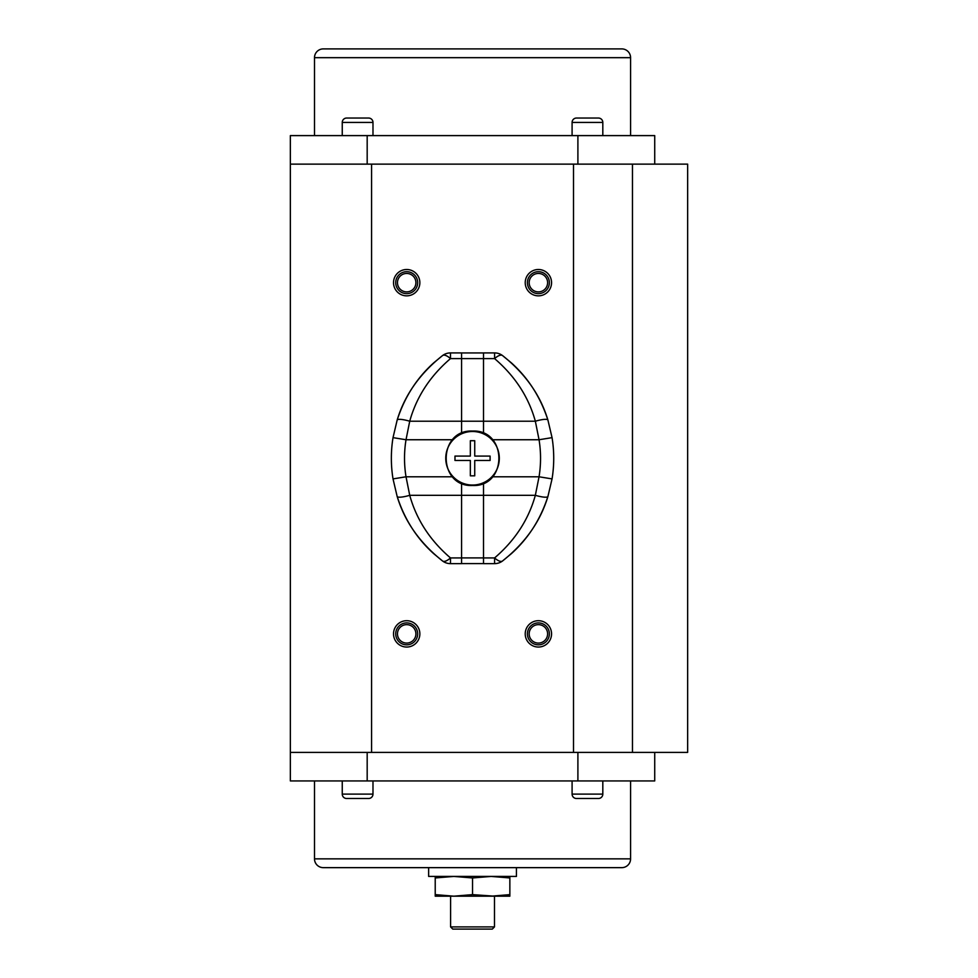 <?xml version="1.0" encoding="UTF-8"?>
<svg xmlns="http://www.w3.org/2000/svg" width="978" height="978" viewBox="0 0 978 978"><rect width="100%" height="100%" fill="white"/><g stroke="black" fill="none" stroke-linecap="round" stroke-linejoin="round"><path stroke-width="1.47" d="M371.567 752.4L573.511 752.4L573.511 164.133L371.567 164.133L371.567 752.4M632.46 752.4L687.644 752.4L687.644 164.133L632.46 164.133L632.46 752.4M577.9 752.4L577.9 780.933L654.722 780.933L654.722 752.4L290.356 752.4L290.356 164.133L654.722 164.133L654.722 135.6L577.9 135.6L577.9 164.133M538.389 269.5A13.166 13.166 0 0 0 525.223 282.666A13.166 13.166 0 0 0 538.389 295.845A13.166 13.166 0 0 0 551.555 282.666A13.166 13.166 0 0 0 538.389 269.5M538.389 620.7A13.166 13.166 0 0 0 525.223 633.866A13.166 13.166 0 0 0 538.389 647.045A13.166 13.166 0 0 0 551.555 633.866A13.166 13.166 0 0 0 538.389 620.7M406.689 269.5A13.166 13.166 0 0 0 393.523 282.666A13.166 13.166 0 0 0 406.689 295.845A13.166 13.166 0 0 0 419.855 282.666A13.166 13.166 0 0 0 406.689 269.5M406.689 620.7A13.166 13.166 0 0 0 393.523 633.866A13.166 13.166 0 0 0 406.689 647.045A13.166 13.166 0 0 0 419.855 633.866A13.166 13.166 0 0 0 406.689 620.7M538.389 273.449A9.218 9.218 0 0 0 529.171 282.666A9.218 9.218 0 0 0 538.389 291.884A9.218 9.218 0 0 0 547.607 282.666A9.218 9.218 0 0 0 538.389 273.449M538.389 624.649A9.218 9.218 0 0 0 529.171 633.866A9.218 9.218 0 0 0 538.389 643.084A9.218 9.218 0 0 0 547.607 633.866A9.218 9.218 0 0 0 538.389 624.649M406.689 273.449A9.218 9.218 0 0 0 397.471 282.666A9.218 9.218 0 0 0 406.689 291.884A9.218 9.218 0 0 0 415.907 282.666A9.218 9.218 0 0 0 406.689 273.449M406.689 624.649A9.218 9.218 0 0 0 397.471 633.866A9.218 9.218 0 0 0 406.689 643.084A9.218 9.218 0 0 0 415.907 633.866A9.218 9.218 0 0 0 406.689 624.649M538.389 293.644A10.978 10.978 0 0 1 527.411 282.666A10.978 10.978 0 0 1 538.389 271.688A10.978 10.978 0 0 1 549.367 282.666A10.978 10.978 0 0 1 538.389 293.644M538.389 644.844A10.978 10.978 0 0 1 527.411 633.866A10.978 10.978 0 0 1 538.389 622.9A10.978 10.978 0 0 1 549.367 633.866A10.978 10.978 0 0 1 538.389 644.844M406.689 293.644A10.978 10.978 0 0 1 395.711 282.666A10.978 10.978 0 0 1 406.689 271.688A10.978 10.978 0 0 1 417.667 282.666A10.978 10.978 0 0 1 406.689 293.644M406.689 644.844A10.978 10.978 0 0 1 395.711 633.866A10.978 10.978 0 0 1 406.689 622.9A10.978 10.978 0 0 1 417.667 633.866A10.978 10.978 0 0 1 406.689 644.844M367.178 164.133L367.178 135.6L577.9 135.6M290.356 164.133L290.356 135.6L367.178 135.6M314.5 135.6L314.5 57.678L630.578 57.678L630.578 135.6M630.578 57.678A8.778 8.778 0 0 0 621.8 48.9L323.278 48.9A8.778 8.778 0 0 0 314.5 57.678M572.093 135.6L572.093 122.433L602.815 122.433L602.815 135.6M602.815 122.433A4.389 4.389 0 0 0 598.426 118.045L576.482 118.045A4.389 4.389 0 0 0 572.093 122.433M342.251 135.6L342.251 122.433A4.389 4.389 0 0 1 346.64 118.045L368.596 118.045A4.389 4.389 0 0 1 372.985 122.433L372.985 135.6M366.395 118.045L348.84 118.045M596.238 118.045L587.448 118.045M290.356 752.4L290.356 780.933L367.178 780.933L367.178 752.4M577.9 780.933L367.178 780.933M630.578 780.933L630.578 858.855L314.5 858.855L314.5 780.933M314.5 858.855A8.778 8.778 0 0 0 323.278 867.645L621.8 867.645A8.778 8.778 0 0 0 630.578 858.855M472.533 867.645L516.433 867.645L516.433 876.422L428.633 876.422L428.633 867.645L472.533 867.645M435.222 876.422L435.222 877.963L453.878 876.422L472.533 877.963L491.2 876.422L509.856 877.963L509.856 896.178L491.2 896.178L509.856 894.625M435.222 877.963L435.222 894.625L453.878 896.178L472.533 894.625L494.489 896.178L494.489 926.899L450.589 926.899L450.589 896.178M472.533 877.963L472.533 894.625M491.2 896.178L435.222 896.178L435.222 894.625M509.856 877.963L509.856 876.422M450.589 926.899L452.777 929.1L492.289 929.1L494.489 926.899M461.567 929.1L483.511 929.1M372.985 780.933L372.985 794.112L342.251 794.112L342.251 780.933M342.251 794.112A4.389 4.389 0 0 0 346.64 798.5L368.596 798.5A4.389 4.389 0 0 0 372.985 794.112M602.815 780.933L602.815 794.112A4.389 4.389 0 0 1 598.426 798.5L576.482 798.5A4.389 4.389 0 0 1 572.093 794.112L572.093 780.933M578.67 798.5L596.238 798.5M348.84 798.5L357.618 798.5M450.479 563.634A13.166 13.166 0 0 1 442.545 560.981A13.166 5.049 -53 0 0 450.479 557.937L450.479 563.634L461.567 563.634L461.567 483.181M461.567 433.364L461.567 352.911L450.479 352.911L450.479 358.608A13.166 5.049 -127 0 0 442.545 355.564A13.166 13.166 0 0 1 450.479 352.911M483.511 433.364L483.511 352.911L494.599 352.911A13.166 13.166 0 0 1 502.533 355.564C525.296 373.62 540.431 395.136 547.924 420.1L552.057 437.643A128.631 128.631 0 0 1 552.057 478.902L547.924 496.445C540.431 521.408 525.296 542.912 502.533 560.981A13.166 13.166 0 0 1 494.599 563.634L483.511 563.634L483.511 483.181M541.225 477.142L539.049 476.787L535.345 495.308C528.609 519.538 515.027 540.418 494.599 557.937A13.166 5.049 53 0 0 502.533 560.981L511.36 553.67C528.352 538.377 540.541 519.294 547.924 496.445A13.166 2.653 -162.7 0 1 535.345 495.308L409.721 495.308L406.017 476.787L452.594 476.787M490.1 456.078L490.1 460.467L474.733 460.467L474.733 475.834L470.345 475.834L470.345 460.467L454.978 460.467L454.978 456.078L470.345 456.078L470.345 440.711L474.733 440.711L474.733 456.078L490.1 456.078M461.567 557.937L450.479 557.937C430.039 540.418 416.457 519.538 409.721 495.308A13.166 2.653 -17.3 0 1 397.154 496.445C404.525 519.294 416.714 538.377 433.706 553.67L442.545 560.981C419.782 542.912 404.647 521.408 397.154 496.445L393.022 478.902A128.631 128.631 0 0 1 393.022 437.643L397.154 420.1C404.647 395.136 419.782 373.62 442.545 355.564L433.706 362.862C416.714 378.168 404.525 397.251 397.154 420.1A13.166 2.653 17.3 0 1 409.721 421.225C416.457 396.995 430.039 376.127 450.479 358.608L494.599 358.608L494.599 352.911M403.853 439.403L406.017 439.745L409.721 421.225L535.345 421.225A13.166 2.653 162.7 0 1 547.924 420.1C540.541 397.251 528.352 378.168 511.372 362.862L502.533 355.564A13.166 5.049 127 0 0 494.599 358.608C515.027 376.127 528.621 396.995 535.345 421.225L539.049 439.745A115.453 115.453 0 0 1 539.049 476.787L492.484 476.787M461.567 563.585L483.511 563.585M483.511 352.948L461.567 352.948M342.251 122.433L372.985 122.433M602.815 794.112L572.093 794.112M393.022 478.902L406.017 476.787A115.453 115.453 0 0 1 406.017 439.745L452.594 439.745M492.484 439.745L539.049 439.745L552.057 437.643A128.631 128.631 0 0 1 552.057 478.902L539.049 476.787M472.533 485.051A26.773 26.773 0 0 1 445.76 458.266A26.773 26.773 0 0 1 472.533 431.494A26.773 26.773 0 0 1 499.318 458.266A26.773 26.773 0 0 1 472.533 485.051M393.022 437.643L406.017 439.745M494.599 563.634L494.599 557.937L483.511 557.937M483.511 557.912L461.567 557.912M472.533 485.491C437.423 487.178 437.423 429.366 472.533 431.053C507.655 429.366 507.655 487.178 472.533 485.491"/></g></svg>
